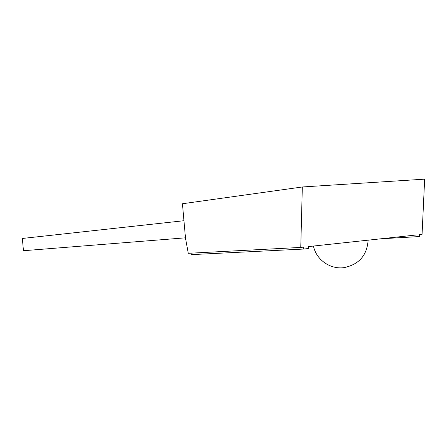 <?xml version="1.0" encoding="UTF-8"?>
<svg xmlns="http://www.w3.org/2000/svg" width="447" height="447" viewBox="0 0 447 447"><rect width="100%" height="100%" fill="white"/><g stroke="black" fill="none" stroke-linecap="round" stroke-linejoin="round"><path stroke-width="0.67" d="M185.522 238.38L182.437 203.748L302.323 186.975L300.758 247.42L188.288 253.304L185.522 238.38M191.042 253.158L191.316 254.634L303.72 249.046L303.77 247.096L300.758 247.42M303.72 249.046L308.436 248.526L308.491 246.588L417.017 234.904L416.934 236.698L419.465 236.418L419.549 234.63L422.063 234.357L424.65 179.158L302.323 186.975M185.471 237.821L23.456 250.722L22.35 238.463L183.946 220.717M380.933 238.787L416.934 236.698M313.459 246.051C316.113 259.646 330.21 269.619 344.045 267.63C359.036 264.495 367.065 255.343 368.127 240.168"/></g></svg>

